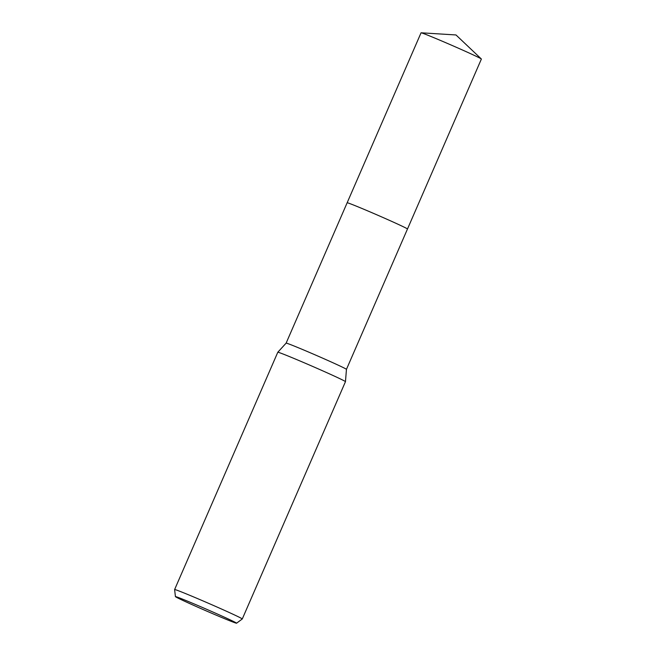 <?xml version="1.0" encoding="UTF-8"?>
<svg xmlns="http://www.w3.org/2000/svg" width="656" height="656" viewBox="0 0 656 656"><rect width="100%" height="100%" fill="white"/><g stroke="black" fill="none" stroke-linecap="round" stroke-linejoin="round"><path stroke-width="0.98" d="M421.144 32.8A32.89 0.804 23.5 0 1 421.406 32.849A32.89 0.804 23.5 0 1 452.681 45.699A32.89 0.804 23.5 0 1 481.332 58.974L455.986 34.957L421.144 32.8A32.89 0.804 23.5 0 0 421.054 32.816L347.147 202.778A32.89 0.804 23.5 0 1 347.147 202.778L286.131 343.129A32.89 0.804 23.5 0 1 286.131 343.129A32.89 0.804 23.5 0 1 320.907 357.389A32.89 0.804 23.5 0 1 346.45 369.353A32.89 0.804 23.5 0 1 346.45 369.361L345.466 381.661A36.892 0.902 23.5 0 1 345.466 381.669L242.277 618.969A36.892 0.902 23.5 0 1 242.269 618.977A36.892 0.902 23.5 0 0 213.635 605.537A36.892 0.902 23.5 0 0 174.619 589.547A36.892 0.902 23.5 0 0 174.619 589.564L175.423 596.616A33.341 0.812 23.5 0 1 210.683 611.056A33.341 0.812 23.5 0 1 236.57 623.2A33.341 0.812 23.5 0 1 201.318 608.743A33.341 0.812 23.5 0 1 175.423 596.616M481.332 58.974A32.89 0.804 23.5 0 1 481.381 59.048L407.483 229.01A32.89 0.804 23.5 0 0 379.791 216.095A32.89 0.804 23.5 0 0 347.508 202.811A32.89 0.804 23.5 0 0 347.147 202.778A32.89 0.804 23.5 0 1 381.931 217.038A32.89 0.804 23.5 0 1 407.474 229.01L346.45 369.361M286.131 343.129L277.808 352.239A36.892 0.902 23.5 0 1 277.808 352.239A36.892 0.902 23.5 0 1 316.815 368.237A36.892 0.902 23.5 0 1 345.466 381.661M277.8 352.247L174.619 589.547M236.57 623.2L242.269 618.977"/></g></svg>
